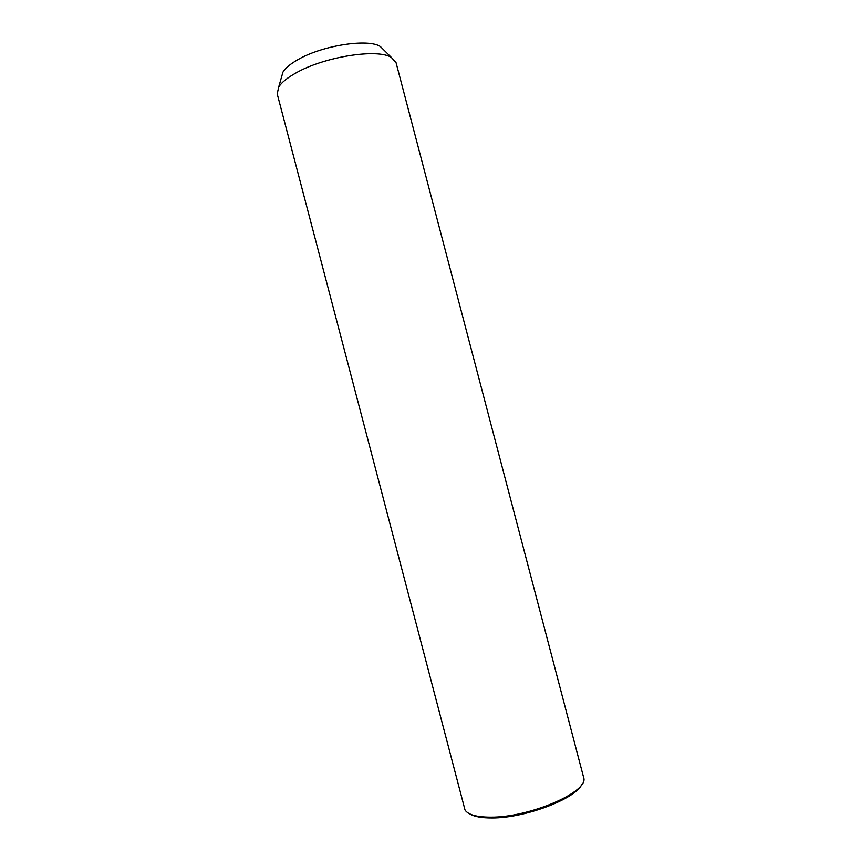 <?xml version="1.0" encoding="UTF-8"?>
<svg xmlns="http://www.w3.org/2000/svg" width="861" height="861" viewBox="0 0 861 861"><rect width="100%" height="100%" fill="white"/><g stroke="black" fill="none" stroke-linecap="round" stroke-linejoin="round"><path stroke-width="1.29" d="M295.732 73.088C287.176 77.888 281.504 82.527 278.706 87.026L277.21 93.892L465.037 810.04C468.169 814.764 476.725 817.132 490.705 817.154C528.127 817.595 585.943 793.229 583.995 778.839L396.071 62.702L391.389 57.461C377.613 48.291 323.865 56.772 295.732 73.088M384.243 50.379L380.358 46.526C368.077 38.325 321.96 45.482 297.712 59.764C290.329 63.972 285.411 68.073 282.957 72.076L281.461 77.339M581.702 784.597C575.352 799.019 524.371 818.273 491.835 817.95C481.665 817.993 474.346 816.648 469.858 813.936M282.957 72.076L278.706 87.026M380.358 46.526L391.389 57.461"/></g></svg>
